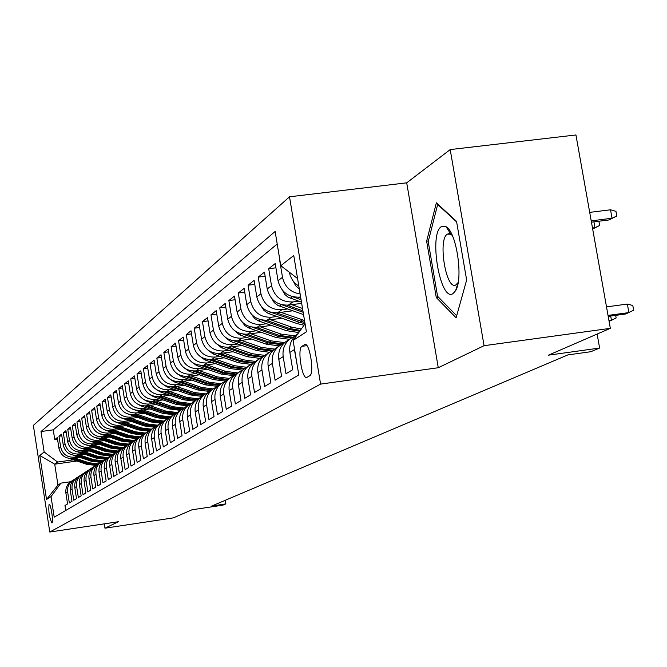 <?xml version="1.0" encoding="UTF-8"?>
<svg xmlns="http://www.w3.org/2000/svg" width="667" height="667" viewBox="0 0 667 667"><rect width="100%" height="100%" fill="white"/><g stroke="black" fill="none" stroke-linecap="round" stroke-linejoin="round"><path stroke-width="1" d="M51.943 522.936C53.685 522.461 50.75 503.135 49.108 504.244L49.058 504.269C48.324 511.322 49.266 517.55 51.901 522.953L51.943 522.936M289.511 196.798L33.35 425.404L49.783 532.033L320.585 384.1L289.511 196.798L406.703 182.833L438.269 367.734L484.067 345.689L450.2 149.583L406.703 182.833M450.2 149.583L575.938 134.967L610.33 328.339L548.466 355.169L599.616 348.049L597.14 334.059M104.294 523.845L104.977 528.189L173.303 517.892L191.971 509.796L222.845 505.161L225.863 503.902L225.279 500.292M484.067 345.689L610.33 328.339M65.741 510.463L64.966 505.494L67.567 503.944L65.9 493.163L67.642 492.063C67.092 486.76 69.043 482.7 73.503 479.881L74.262 479.481M67.642 492.063L69.326 502.901L71.986 501.309L70.293 490.395L72.086 489.27C71.527 483.909 73.503 479.798 78.006 476.947L78.798 476.538M72.086 489.27L73.787 500.242L76.513 498.616L74.796 487.569L76.63 486.418C76.063 480.99 78.064 476.83 82.625 473.945L83.442 473.52M76.63 486.418L78.356 497.515L81.149 495.848L79.415 484.667L81.291 483.492C80.715 477.997 82.733 473.787 87.352 470.869L88.194 470.427M81.291 483.492L83.041 494.722L85.901 493.013L84.142 481.699L86.068 480.49C85.484 474.921 87.527 470.669 92.196 467.709L93.072 467.259M86.068 480.49L87.836 491.862L90.779 490.112L88.986 478.648L90.962 477.414C90.37 471.777 92.438 467.467 97.165 464.474L98.074 464.007M90.962 477.414L92.763 488.928L95.773 487.135L93.964 475.529L95.981 474.254C95.381 468.551 97.474 464.182 102.259 461.155L103.202 460.68M95.981 474.254L97.807 485.918L100.9 484.075L99.058 472.319L101.134 471.019C100.525 465.241 102.643 460.822 107.487 457.754L108.463 457.254M101.134 471.019L102.985 482.833L106.161 480.94L104.294 469.034L106.428 467.692C105.811 461.839 107.946 457.362 112.848 454.26L113.865 453.743M106.428 467.692L108.304 479.665L111.556 477.722L109.663 465.658L111.856 464.282C111.231 458.354 113.398 453.818 118.359 450.675L119.41 450.142M111.856 464.282L113.757 476.413L117.1 474.412L115.183 462.189L117.434 460.78C116.792 454.769 118.984 450.175 124.012 446.99L125.113 446.44M117.434 460.78L119.368 473.07L122.803 471.019L120.852 458.629L123.162 457.178C122.511 451.092 124.737 446.431 129.823 443.213L130.965 442.638M123.162 457.178L125.121 469.635L128.656 467.534L126.672 454.969L129.048 453.477C128.389 447.307 130.64 442.588 135.801 439.32L136.985 438.728M129.048 453.477L131.04 466.108L134.676 463.94L132.658 451.209L135.101 449.675C134.434 443.413 136.71 438.628 141.938 435.326L143.172 434.709M135.101 449.675L137.127 462.481L140.862 460.255L138.819 447.34L141.329 445.764C140.654 439.411 142.955 434.567 148.257 431.216L149.533 430.574M141.329 445.764L143.388 458.746L147.232 456.453L145.156 443.363L147.74 441.737C147.048 435.293 149.383 430.382 154.752 426.98L156.086 426.321M147.74 441.737L149.825 454.902L153.785 452.551L151.676 439.261L154.335 437.594C153.635 431.057 156.003 426.071 161.447 422.628L162.823 421.944M154.335 437.594L156.462 450.95L160.53 448.524L158.387 435.042L161.131 433.325C160.413 426.697 162.815 421.636 168.334 418.142L169.777 417.434M161.131 433.325L163.29 446.882L167.484 444.38L165.308 430.699L168.134 428.923C167.4 422.194 169.835 417.058 175.429 413.515L176.93 412.781M168.134 428.923L170.327 442.688L174.654 440.112L172.436 426.221L175.346 424.387C174.604 417.559 177.072 412.348 182.75 408.754L184.309 407.996M175.346 424.387L177.58 438.361L182.041 435.701L179.782 421.602L182.783 419.718C182.033 412.781 184.534 407.487 190.295 403.843L191.921 403.051M182.783 419.718L185.059 433.9L189.661 431.157L187.36 416.842L190.462 414.891C189.695 407.845 192.229 402.476 198.074 398.774L199.775 397.957M190.462 414.891L192.78 429.306L197.524 426.471L195.189 411.923L198.391 409.913C197.599 402.751 200.175 397.299 206.111 393.547L207.879 392.696M198.391 409.913L200.742 424.554L205.644 421.627L203.268 406.845L206.57 404.769C205.769 397.499 208.379 391.954 214.407 388.144L216.25 387.26M206.57 404.769L208.971 419.651L214.04 416.625L211.614 401.601L215.032 399.458C214.215 392.063 216.867 386.435 222.978 382.558L224.904 381.641M215.032 399.458L217.475 414.582L222.711 411.456L220.243 396.181L223.778 393.964C222.936 386.443 225.629 380.724 231.849 376.788L233.859 375.838M223.778 393.964L226.263 409.338L231.682 406.103L229.165 390.57L232.825 388.277C231.966 380.632 234.701 374.812 241.012 370.819L243.122 369.826M232.825 388.277L235.359 403.919L240.97 400.567L238.402 384.767L242.188 382.391C241.312 374.621 244.089 368.701 250.509 364.641L252.71 363.607M242.188 382.391L244.772 398.299L250.584 394.839L247.966 378.764L251.884 376.296C250.992 368.384 253.81 362.364 260.338 358.237L262.64 357.17M251.884 376.296L254.527 392.488L260.547 388.903L257.871 372.536L261.939 369.985C261.03 361.931 263.89 355.803 270.519 351.609L272.928 350.492M261.939 369.985L264.632 386.46L270.877 382.741L268.142 366.083L272.361 363.432C271.427 355.236 274.337 348.999 281.082 344.731L283.608 343.572M272.361 363.432L275.112 380.215L281.591 376.355L278.806 359.388L283.175 356.637C282.224 348.282 285.184 341.938 292.046 337.594L294.697 336.385M283.175 356.637L285.993 373.728L292.713 369.718L289.87 352.434L294.414 349.575L294.147 346.673M294.414 349.575L297.482 366.875M300.634 297.015L299.6 297.148C288.236 297.457 281.049 291.979 278.039 280.699L275.213 263.54L268.709 268.734L275.921 267.817M301.684 303.368L288.394 305.102C277.23 305.419 270.177 300.042 267.225 288.978L264.457 272.128L258.196 277.13L265.141 276.246M292.713 310.789L277.605 312.765C266.633 313.081 259.705 307.812 256.812 296.948L254.102 280.398L248.066 285.218L254.752 284.367M281.849 318.226L267.2 320.16C256.411 320.477 249.608 315.299 246.773 304.627L244.114 288.377L238.294 293.021L244.739 292.196M271.377 325.404L257.162 327.289C246.557 327.605 239.87 322.52 237.085 312.039L234.484 296.065L228.864 300.559L235.084 299.75M261.281 332.333L247.474 334.167C237.043 334.484 230.465 329.498 227.739 319.193L225.188 303.493L219.76 307.829L225.763 307.045M251.526 339.019L238.119 340.812C227.856 341.137 221.386 336.226 218.709 326.096L216.208 310.664L210.964 314.849L216.767 314.099M242.104 345.489L229.073 347.232C218.976 347.557 212.615 342.738 209.988 332.775L207.529 317.6L202.46 321.644L208.062 320.91M233.008 351.742L220.335 353.443C210.397 353.768 204.135 349.033 201.551 339.228L199.141 324.295L194.23 328.214L199.658 327.505M224.204 357.787L211.873 359.455C202.084 359.78 195.923 355.119 193.388 345.473L191.02 330.782L186.276 334.576L191.521 333.884M215.683 363.64L203.685 365.266C194.047 365.591 187.977 361.014 185.484 351.526L183.158 337.06L178.564 340.729L183.642 340.062M207.445 369.318L195.748 370.902C186.26 371.227 180.282 366.717 177.831 357.379L175.546 343.138L171.094 346.698L176.013 346.04M199.458 374.812L188.061 376.363C178.714 376.688 172.828 372.253 170.41 363.048L168.167 349.033L163.857 352.476L168.618 351.842M191.721 380.132L180.615 381.657C171.394 381.983 165.599 377.614 163.223 368.551L161.022 354.744L156.828 358.087L161.456 357.47M184.217 385.301L173.387 386.785C164.299 387.11 158.588 382.808 156.253 373.887L154.085 360.28L150.017 363.532L154.502 362.923M176.938 390.312L166.375 391.771C157.412 392.096 151.784 387.861 149.483 379.064L147.349 365.658L143.405 368.809L147.757 368.226M169.877 395.181L159.563 396.607C150.734 396.932 145.181 392.755 142.913 384.092L140.82 370.877L136.985 373.937L141.212 373.37M163.023 399.908L152.951 401.301C144.239 401.626 138.769 397.515 136.535 388.969L134.467 375.946L130.749 378.923L134.851 378.364M156.361 404.502L146.523 405.87C137.927 406.186 132.533 402.143 130.332 393.713L128.306 380.874L124.687 383.758L128.673 383.217M149.892 408.971L140.27 410.305C131.799 410.622 126.48 406.637 124.312 398.324L122.311 385.659L118.793 388.469L122.67 387.944M143.597 413.307L134.2 414.624C125.838 414.941 120.585 411.005 118.451 402.81L116.483 390.32L113.056 393.046L116.833 392.529M137.485 417.534L128.289 418.818C120.035 419.134 114.857 415.258 112.748 407.17L110.814 394.847L107.479 397.507L111.147 396.998M131.532 421.644L122.536 422.903C114.39 423.22 109.28 419.393 107.204 411.414L105.294 399.25L102.051 401.842L105.619 401.351M125.746 425.638L116.942 426.88C108.896 427.197 103.852 423.42 101.801 415.549L99.917 403.543L96.765 406.061L100.242 405.586M120.102 429.54L111.489 430.749C103.543 431.065 98.566 427.339 96.54 419.568L94.689 407.72L91.612 410.18L94.997 409.713M114.616 433.333L106.178 434.525C98.332 434.842 93.413 431.157 91.421 423.495L89.586 411.797L86.593 414.19L89.895 413.732M109.263 437.035L101 438.202C93.247 438.511 88.394 434.884 86.427 427.314L84.626 415.758L81.699 418.092L84.917 417.65M104.052 440.637L95.948 441.787C88.294 442.096 83.5 438.511 81.557 431.032L79.782 419.626L76.93 421.903L80.065 421.469M98.966 444.155L91.029 445.281C83.467 445.589 78.731 442.054 76.813 434.667L75.054 423.403L72.278 425.621L75.338 425.196M94.014 447.582L86.226 448.691C78.756 448.999 74.07 445.506 72.186 438.211L70.452 427.08L67.742 429.248L70.719 428.831M89.178 450.934L81.541 452.018C74.154 452.326 69.526 448.874 67.667 441.671L65.958 430.674L63.315 432.783L66.225 432.374M84.459 454.194L76.972 455.269C69.668 455.569 65.099 452.168 63.257 445.039L61.572 434.175L58.988 436.235L61.823 435.834M599.616 348.049L590.829 351.709L567.85 354.919L211.773 506.02L225.863 503.902M304.586 344.656L301.901 346.34C297.073 348.541 302.084 379.998 306.862 377.397L309.73 375.771C314.691 373.837 309.596 341.762 304.786 344.556L305.536 344.531M76.888 461.014L54.719 464.19L57.954 485.101L60.905 483.141L51.034 496.582L54.21 517.167L298.816 374.962L293.113 340.412L305.069 323.778M51.034 496.582L46.54 499.491L39.753 455.486L44.155 452.018L40.995 431.541L275.137 231.474L280.79 265.716L293.755 255.511L306.403 331.841L293.113 340.412M77.756 456.678L74.279 457.178C67.025 457.479 62.49 454.102 60.664 447.023L58.988 436.235M79.857 457.387L72.511 458.437L74.279 457.178M82.308 453.477L78.789 453.977C71.452 454.285 66.858 450.859 65.007 443.705L63.315 432.783M86.977 450.192L83.4 450.7C75.98 451.009 71.336 447.54 69.46 440.295L67.742 429.248M91.754 446.823L88.136 447.34C80.624 447.649 75.921 444.139 74.02 436.802L72.278 425.621M96.657 443.372L92.98 443.897C85.384 444.205 80.624 440.645 78.698 433.225L76.93 421.903M101.676 439.836L97.957 440.362C90.262 440.679 85.443 437.077 83.492 429.556L81.699 418.092M106.828 436.21L103.051 436.743C95.264 437.052 90.387 433.408 88.411 425.796L86.593 414.19M112.114 432.483L108.279 433.025C100.4 433.342 95.456 429.648 93.455 421.936L91.612 410.18M117.534 428.664L113.648 429.214C105.669 429.531 100.659 425.779 98.633 417.976L96.765 406.061M123.103 424.746L119.16 425.304C111.072 425.621 106.003 421.819 103.944 413.907L102.051 401.842M128.823 420.719L124.821 421.277C116.633 421.602 111.489 417.75 109.405 409.73L107.479 397.507M134.701 416.583L130.632 417.15C122.336 417.467 117.125 413.565 115.007 405.444L113.056 393.046M140.737 412.331L136.61 412.906C128.197 413.232 122.92 409.271 120.777 401.034L118.793 388.469M146.948 407.962L142.755 408.546C134.234 408.863 128.881 404.852 126.697 396.498L124.687 383.758M153.335 403.468L149.066 404.06C140.429 404.377 135.009 400.308 132.791 391.837L130.749 378.923M159.905 398.841L155.569 399.441C146.815 399.766 141.312 395.631 139.061 387.035L136.985 373.937M166.667 394.08L162.264 394.689C153.385 395.014 147.799 390.812 145.523 382.099L143.405 368.809M173.628 389.178L169.151 389.795C160.147 390.12 154.486 385.86 152.168 377.013L150.017 363.532M180.807 384.125L176.246 384.751C167.117 385.076 161.372 380.749 159.013 371.769L156.828 358.087M188.202 378.923L183.567 379.556C174.295 379.882 168.468 375.488 166.075 366.375L163.857 352.476M195.831 373.553L191.112 374.195C181.707 374.52 175.788 370.06 173.353 360.805L171.094 346.698M203.693 368.017L198.891 368.668C189.345 368.993 183.333 364.457 180.865 355.061L178.564 340.729M211.814 362.306L206.928 362.965C197.232 363.29 191.129 358.679 188.611 349.124L186.276 334.576M220.202 356.403L215.224 357.07C205.378 357.395 199.175 352.71 196.615 343.005L194.23 328.214M228.873 350.3L223.795 350.984C213.79 351.309 207.495 346.54 204.886 336.677L202.46 321.644M237.836 343.997L232.658 344.689C222.495 345.014 216.091 340.162 213.44 330.132L210.964 314.849M247.098 337.477L241.821 338.177C231.499 338.502 224.979 333.567 222.286 323.362L219.76 307.829M256.695 330.732L251.309 331.441C240.812 331.766 234.192 326.738 231.441 316.358L228.864 300.559M266.633 323.737L261.13 324.462C250.458 324.779 243.722 319.66 240.92 309.104L238.294 293.021M276.93 316.5L271.319 317.234C260.455 317.55 253.602 312.331 250.742 301.584L248.066 285.218M287.602 308.988L281.874 309.738C270.827 310.047 263.849 304.736 260.93 293.788L258.196 277.13M298.683 301.192L292.821 301.959C281.582 302.268 274.479 296.848 271.502 285.701L268.709 268.734M298.841 286.21L294.931 283.133L292.546 280.24L290.253 275.813L289.295 272.211M277.205 244.005L53.252 429.831L54.761 439.611L57.537 439.219M72.511 458.437C65.291 458.738 60.772 455.378 58.946 448.332L57.287 437.594L54.761 439.611M300.125 293.947C290.604 292.404 284.726 286.852 282.483 277.305L279.631 260.013M60.905 483.141L70.644 481.724M438.269 367.734L320.585 384.1M104.977 528.189L118.401 521.727L49.783 532.033M73.312 459.813L57.645 462.056L54.719 464.19L39.753 455.486M297.574 278.539L280.79 265.716M297.916 333.725C291.587 338.219 288.911 344.455 289.87 352.434M290.12 338.844L287.61 340.478C280.799 344.797 277.856 351.092 278.806 359.388M279.198 345.965L276.813 347.515C270.11 351.751 267.225 357.937 268.142 366.083M268.659 352.818L266.408 354.294C259.813 358.454 256.97 364.541 257.871 372.536M258.504 359.43L256.361 360.83C249.883 364.924 247.082 370.902 247.966 378.764M248.708 365.808L246.673 367.142C240.295 371.169 237.535 377.047 238.402 384.767M239.245 371.969L237.31 373.228C231.032 377.205 228.322 382.983 229.165 390.57M230.107 377.922L228.264 379.123C222.086 383.025 219.418 388.711 220.243 396.181M221.269 383.675L219.518 384.817C213.44 388.661 210.805 394.255 211.614 401.601M212.715 389.245L211.055 390.328C205.069 394.114 202.468 399.625 203.268 406.845M204.444 394.631L202.868 395.656C196.965 399.391 194.405 404.811 195.189 411.923M196.44 399.841L194.931 400.825C189.12 404.502 186.593 409.838 187.36 416.842M150.225 394.739L153.535 396.665L176.171 404.41L187.269 405.811C181.516 409.455 179.031 414.707 179.782 421.602M181.157 409.788L179.798 410.68C174.145 414.249 171.694 419.435 172.436 426.221M173.862 414.541L172.57 415.383C167 418.909 164.582 424.012 165.308 430.699M166.783 419.151L165.549 419.952C160.063 423.42 157.679 428.456 158.387 435.042M159.922 423.62L158.746 424.379C153.335 427.805 150.975 432.766 151.676 439.261M153.252 427.964L152.134 428.689C146.79 432.066 144.464 436.96 145.156 443.363M146.773 432.174L145.706 432.866C140.437 436.201 138.144 441.029 138.819 447.34M140.47 436.276L139.461 436.935C134.267 440.228 131.999 444.981 132.658 451.209M134.35 440.262L133.392 440.887C128.256 444.139 126.021 448.833 126.672 454.969M128.398 444.139L127.48 444.739C122.42 447.941 120.21 452.576 120.852 458.629M122.603 447.907L121.736 448.482C116.733 451.642 114.549 456.211 115.183 462.189M116.967 451.584L116.133 452.126C111.197 455.244 109.046 459.763 109.663 465.658M111.472 455.161L110.689 455.669C105.811 458.754 103.677 463.215 104.294 469.034M106.128 458.638L105.378 459.129C100.559 462.173 98.458 466.575 99.058 472.319M100.917 462.031L100.2 462.498C95.448 465.508 93.363 469.851 93.964 475.529M95.84 465.341L95.156 465.783C90.462 468.759 88.403 473.045 88.986 478.648M90.887 468.559L90.237 468.984C85.593 471.919 83.558 476.163 84.142 481.699M86.051 471.711L85.443 472.103C80.849 475.012 78.839 479.198 79.415 484.667M81.341 474.779L80.765 475.154C76.221 478.022 74.237 482.166 74.796 487.569M76.747 477.772L76.196 478.131C71.703 480.965 69.743 485.059 70.293 490.395M53.252 429.831L40.995 431.541M44.155 452.018L57.645 462.056M72.253 480.69L71.728 481.032C67.292 483.842 65.349 487.885 65.9 493.163M46.54 499.491L57.954 485.101M436.368 202.826L426.638 241.187L436.285 297.549L456.111 317.8L466.65 280.007L456.536 221.361L436.368 202.826M449.358 230.115L449.024 231.366M438.527 297.257L436.285 297.549M428.389 240.962L426.638 241.187M608.029 315.424L628.889 312.59L627.372 304.069L632.808 305.494L633.65 310.222L625.704 313.999L608.204 316.375M627.372 304.069L606.511 306.878M610.522 209.788L615.958 211.331L616.792 216.025L608.913 219.968L612.031 218.242L610.522 209.788L589.703 212.381M616.792 216.025L612.031 218.242L591.212 220.86M608.913 219.968L591.446 222.169M452.985 293.63L455.586 290.712C463.498 278.614 456.52 231.833 446.048 226.705L441.462 226.572C428.431 233.625 440.203 302.451 452.985 293.63M452.318 235.501L450.884 234.259L447.39 234.125C437.702 239.136 445.889 289.903 455.636 285.101L458.154 282.533M456.687 315.749L437.569 296.281L428.214 241.637L437.669 204.486L456.628 221.919M438.111 204.435L437.669 204.486M609.088 321.344L611.439 320.302L608.963 320.635M615.666 315.358L616.133 317.967L611.439 320.302L610.68 316.041M293.413 281.424L295.664 285.743L299.3 288.969M592.655 228.964L594.956 227.697L592.479 228.006M598.899 221.227L599.658 225.504L594.956 227.697L593.922 221.853M599.658 225.504L592.663 229.014M282.366 290.162L284.859 294.506L288.061 297.182L301.492 302.184M291.946 296.523L301.092 299.766M300.834 298.232L298.124 297.274M271.736 298.574L274.204 302.618L277.956 305.478L303.543 314.607M291.779 304.661L302.526 308.454M281.757 304.736L303.16 312.281M302.918 310.805L287.093 305.228M261.506 306.67L263.932 310.43L268.184 313.398L297.007 323.562L304.027 325.229M280.949 312.331L304.536 320.56M271.711 312.548L299.074 322.178L305.052 323.703M304.861 322.545L276.455 312.881M251.642 314.474L254.544 318.451L258.729 320.969L286.385 330.665L298.766 332.541M270.51 319.718L291.646 327.147L301.292 329.031M261.881 320.035L288.369 329.34L299.7 331.249M300.308 330.398L289.636 328.489L266.191 320.26M242.146 321.994L244.964 325.671L248.941 328.014L276.13 337.527L289.428 339.303M260.438 326.855L281.207 334.125L295.206 335.868M252.318 327.239L278.047 336.243L291.321 338.027M292.796 337.202L279.265 335.426L256.286 327.38M232.983 329.248L239.486 334.817L266.225 344.155L279.298 345.89M250.717 333.733L271.135 340.87L284.626 342.596M243.038 334.167L268.084 342.913L281.232 344.656M282.958 343.822L269.26 342.129L246.715 334.25M224.137 336.243L230.348 341.387L256.653 350.559L269.46 352.259M241.329 340.378L261.397 347.382L274.479 349.091M234.042 340.845L258.446 349.358L271.627 351.042M273.178 350.25L259.588 348.599L237.469 340.887M215.599 343.005L221.519 347.74L247.407 356.745L260.038 358.412M232.258 346.807L251.993 353.677L264.741 355.361M225.321 347.299L249.141 355.586L262.581 357.187M263.34 356.495L250.242 354.852L228.531 347.299M207.354 349.533L212.973 353.894L238.461 362.74L251.042 364.357M223.478 353.018L242.896 359.763L255.394 361.414M216.858 353.535L240.137 361.614L253.118 363.207M253.894 362.523L241.204 360.897L219.885 353.502M199.375 355.853L204.711 359.838L229.798 368.534L242.48 370.093M214.982 359.029L234.092 365.658L246.44 367.267M208.654 359.555L231.424 367.442L243.98 369.026M244.806 368.359L232.45 366.758L211.514 359.496M191.662 361.956L196.698 365.599L221.411 374.145L234.042 375.663M206.762 364.849L225.571 371.361L237.76 372.936M200.7 365.383L222.986 373.095L235.193 374.654M236.076 374.004L223.979 372.419L203.402 365.308M184.192 367.867L188.944 371.177L213.282 379.581L225.504 381.09M198.799 370.485L217.317 376.88L229.323 378.431M192.988 371.027L214.807 378.564L226.73 380.098M227.689 379.465L215.775 377.914L195.548 370.927M176.963 373.587L181.424 376.588L205.403 384.851L217.275 386.343M191.087 375.946L209.313 382.241L221.144 383.758M185.501 376.488L206.887 383.867L218.593 385.376M219.618 384.751L207.821 383.233L187.936 376.38M169.968 379.123L174.137 381.832L197.765 389.962L209.346 391.437M183.6 381.249L201.559 387.427L213.165 388.919M178.231 381.791L199.2 389.003L210.772 390.487M211.739 389.878L200.108 388.394L180.549 381.666M163.182 384.492L167.067 386.927L190.353 394.922L201.709 396.373M176.346 386.385L194.03 392.463L205.461 393.93M171.169 386.927L191.746 393.989L203.193 395.448M204.094 394.856L192.63 393.405L173.378 386.785L176.246 384.751M156.603 389.695L160.197 391.863L183.158 399.733L194.355 401.167M169.301 391.371L186.735 397.349L198.057 398.783M164.307 391.904L184.509 398.833L195.79 400.258M196.64 399.691L185.368 398.257L166.425 391.762M162.465 396.206L179.64 402.093L190.954 403.493M157.645 396.74L177.489 403.535L188.611 404.936M189.395 404.385L178.322 402.976L159.671 396.59M144.039 399.641L147.057 401.326L169.385 408.954L180.332 410.33M155.82 400.909L172.753 406.703L184.175 408.046M151.167 401.434L170.66 408.104L181.582 409.488M182.416 408.946L171.469 407.562L153.11 401.284M138.036 404.394L140.762 405.853L162.79 413.365L173.587 414.716M149.366 405.478L166.066 411.18L177.222 412.514M144.864 405.995L164.032 412.54L174.796 413.899M175.704 413.365L164.816 412.014L146.732 405.836M132.208 409.004L156.378 417.659L167 418.993M143.088 409.913L159.563 415.533L170.427 416.858M138.736 410.43L157.579 416.858L168.251 418.184M169.268 417.659L158.346 416.341L140.529 410.272M126.555 413.49L150.133 421.836L160.589 423.145M136.985 414.232L153.235 419.76L163.849 421.077M132.775 414.741L151.309 421.052L161.948 422.353M162.94 421.836L152.051 420.552L134.501 414.582M121.06 417.842L144.064 425.896L154.402 427.188M131.049 418.434L147.082 423.878L157.487 425.179M126.963 418.934L145.206 425.137L155.911 426.396M156.528 425.93L145.931 424.654L128.631 418.768M115.725 422.078L138.152 429.856L148.433 431.115M125.271 422.519L141.087 427.889L151.342 429.164M121.311 423.02L139.261 429.106L149.775 430.357M150.317 429.907L139.97 428.639L122.92 422.853M110.547 426.196L132.4 433.708L142.688 434.934M119.651 426.496L135.259 431.791L145.398 433.05M115.808 426.988L133.483 432.983L143.739 434.217M144.314 433.775L134.167 432.524L117.35 426.822M105.519 430.198L126.788 437.452L137.06 438.653M114.174 430.373L129.573 435.593L139.628 436.827M110.439 430.857L127.847 436.752L137.886 437.977M138.494 437.535L128.514 436.301L111.931 430.69M100.65 434.092L121.327 441.112L131.349 442.304M108.829 434.15L124.045 439.295L133.975 440.512M105.203 434.626L122.353 440.42L132.216 441.637M132.858 441.204L123.011 439.987L106.653 434.459M95.923 437.886L116.008 444.672L125.805 445.856M103.635 437.827L118.651 442.905L128.448 444.097M100.108 438.294L117.008 444.005L126.722 445.197M127.414 444.772L117.642 443.58L101.509 438.127M91.337 441.579L110.814 448.149L120.427 449.316M98.558 441.412L113.39 446.423L123.036 447.607M95.131 441.871L111.789 447.499L121.402 448.674M122.078 448.257L112.406 447.082L96.49 441.712M86.785 445.147L105.745 451.534L115.216 452.693M93.613 444.914L108.262 449.85L117.784 451.017M90.278 445.364L106.703 450.9L116.241 452.059M116.858 451.651L107.304 450.492L91.596 445.197M82.283 448.608L100.809 454.844L110.163 455.986M88.786 448.324L103.26 453.201L112.706 454.344M85.543 448.766L101.734 454.219L111.164 455.361M111.731 454.969L102.326 453.827L86.818 448.608M77.856 451.976L95.981 458.071L105.261 459.188M84.084 451.659L98.382 456.47L107.787 457.587M80.915 452.093L96.89 457.462L106.195 458.588M106.745 458.204L97.465 457.078L82.158 451.934M73.512 455.253L91.279 461.222L100.467 462.323M79.49 454.911L93.613 459.655L103.043 460.747M76.405 455.336L92.163 460.63L101.326 461.739M101.909 461.364L92.721 460.255L77.614 455.177M69.251 458.446L86.677 464.299L95.765 465.383M74.996 458.079L88.961 462.765L98.257 463.848M71.994 458.496L87.544 463.715L96.598 464.816M97.224 464.44L88.094 463.348L73.17 458.346M76.972 455.269L78.789 453.977M81.541 452.018L83.4 450.7M86.226 448.691L88.136 447.34M91.029 445.281L92.98 443.897M95.948 441.787L97.957 440.362M101 438.202L103.051 436.743M106.178 434.525L108.279 433.025M111.489 430.749L113.648 429.214M116.942 426.88L119.16 425.304M122.536 422.903L124.821 421.277M128.289 418.818L130.632 417.15M134.2 414.624L136.61 412.906M140.27 410.305L142.755 408.546M146.523 405.87L149.066 404.06M152.951 401.301L155.569 399.441M159.563 396.607L162.264 394.689M166.375 391.771L169.151 389.795M180.615 381.657L183.567 379.556M188.061 376.363L191.112 374.195M195.748 370.902L198.891 368.668M203.685 365.266L206.928 362.965M211.873 359.455L215.224 357.07M220.335 353.443L223.795 350.984M229.073 347.232L232.658 344.689M238.119 340.812L241.821 338.177M247.474 334.167L251.309 331.441M257.162 327.289L261.13 324.462M267.2 320.16L271.319 317.234M277.605 312.765L281.874 309.738M288.394 305.102L292.821 301.959M299.6 297.148L300.542 296.473M58.946 448.332L60.664 447.023M63.257 445.039L65.007 443.705M67.667 441.671L69.46 440.295M72.186 438.211L74.02 436.802M76.813 434.667L78.698 433.225M81.557 431.032L83.492 429.556M86.427 427.314L88.411 425.796M91.421 423.495L93.455 421.936M96.54 419.568L98.633 417.976M101.801 415.549L103.944 413.907M107.204 411.414L109.405 409.73M112.748 407.17L115.007 405.444M118.451 402.81L120.777 401.034M124.312 398.324L126.697 396.498M130.332 393.713L132.791 391.837M136.535 388.969L139.061 387.035M142.913 384.092L145.523 382.099M149.483 379.064L152.168 377.013M156.253 373.887L159.013 371.769M163.223 368.551L166.075 366.375M170.41 363.048L173.353 360.805M177.831 357.379L180.865 355.061M185.484 351.526L188.611 349.124M193.388 345.473L196.615 343.005M201.551 339.228L204.886 336.677M209.988 332.775L213.44 330.132M218.709 326.096L222.286 323.362M227.739 319.193L231.441 316.358M237.085 312.039L240.92 309.104M246.773 304.627L250.742 301.584M256.812 296.948L260.93 293.788M267.225 288.978L271.502 285.701M278.039 280.699L282.483 277.305M306.912 345.656L301.901 346.34M292.438 296.715L290.32 298.241M281.407 304.644L279.398 306.095M299.074 322.178L297.007 323.562M302.468 319.902L300.383 321.302M270.744 312.323L268.876 313.665M288.369 329.34L286.385 330.665M291.646 327.147L289.636 328.489M260.455 319.726L258.729 320.969M278.047 336.243L276.13 337.527M281.207 334.125L279.265 335.426M250.534 326.863L248.941 328.014M268.084 342.913L266.225 344.155M271.135 340.87L269.26 342.129M240.954 333.758L239.486 334.817M258.446 349.358L256.653 350.559M261.397 347.382L259.588 348.599M231.699 340.412L230.348 341.387M249.141 355.586L247.407 356.745M251.993 353.677L250.242 354.852M222.761 346.848L221.519 347.74M240.137 361.614L238.461 362.74M242.896 359.763L241.204 360.897M214.115 353.068L212.973 353.894M231.424 367.442L229.798 368.534M234.092 365.658L232.45 366.758M205.753 359.088L204.711 359.838M222.986 373.095L221.411 374.145M225.571 371.361L223.979 372.419M197.657 364.916L196.698 365.599M214.807 378.564L213.282 379.581M217.317 376.88L215.775 377.914M189.82 370.552L188.944 371.177M206.887 383.867L205.403 384.851M209.313 382.241L207.821 383.233M182.216 376.021L181.424 376.588M199.2 389.003L197.765 389.962M201.559 387.427L200.108 388.394M174.854 381.324L174.137 381.832M191.746 393.989L190.353 394.922M194.03 392.463L192.63 393.405M167.709 386.468L167.067 386.927M184.509 398.833L183.158 399.733M186.735 397.349L185.368 398.257M160.772 391.454L160.197 391.863M177.489 403.535L176.171 404.41M179.64 402.093L178.322 402.976M154.044 396.298L153.535 396.665M170.66 408.104L169.385 408.954M172.753 406.703L171.469 407.562M147.507 401L147.057 401.326M164.032 412.54L162.79 413.365M166.066 411.18L164.816 412.014M157.579 416.858L156.378 417.659M159.563 415.533L158.346 416.341M151.309 421.052L150.133 421.836M153.235 419.76L152.051 420.552M145.206 425.137L144.064 425.896M147.082 423.878L145.931 424.654M139.261 429.106L138.152 429.856M141.087 427.889L139.97 428.639M133.483 432.983L132.4 433.708M135.259 431.791L134.167 432.524M127.847 436.752L126.788 437.452M129.573 435.593L128.514 436.301M122.353 440.42L121.327 441.112M124.045 439.295L123.011 439.987M117.008 444.005L116.008 444.672M118.651 442.905L117.642 443.58M111.789 447.499L110.814 448.149M113.39 446.423L112.406 447.082M106.703 450.9L105.745 451.534M108.262 449.85L107.304 450.492M101.734 454.219L100.809 454.844M103.26 453.201L102.326 453.827M96.89 457.462L95.981 458.071M98.382 456.47L97.465 457.078M92.163 460.63L91.279 461.222M93.613 459.655L92.721 460.255M87.544 463.715L86.677 464.299M88.961 462.765L88.094 463.348M187.244 405.828L188.678 404.894M305.311 344.48L304.786 344.556M450.884 234.259L446.048 226.705M458.096 282.641L455.586 290.712M451.317 233.4L450.408 233.517M449.308 233.65L447.991 233.817"/></g></svg>
